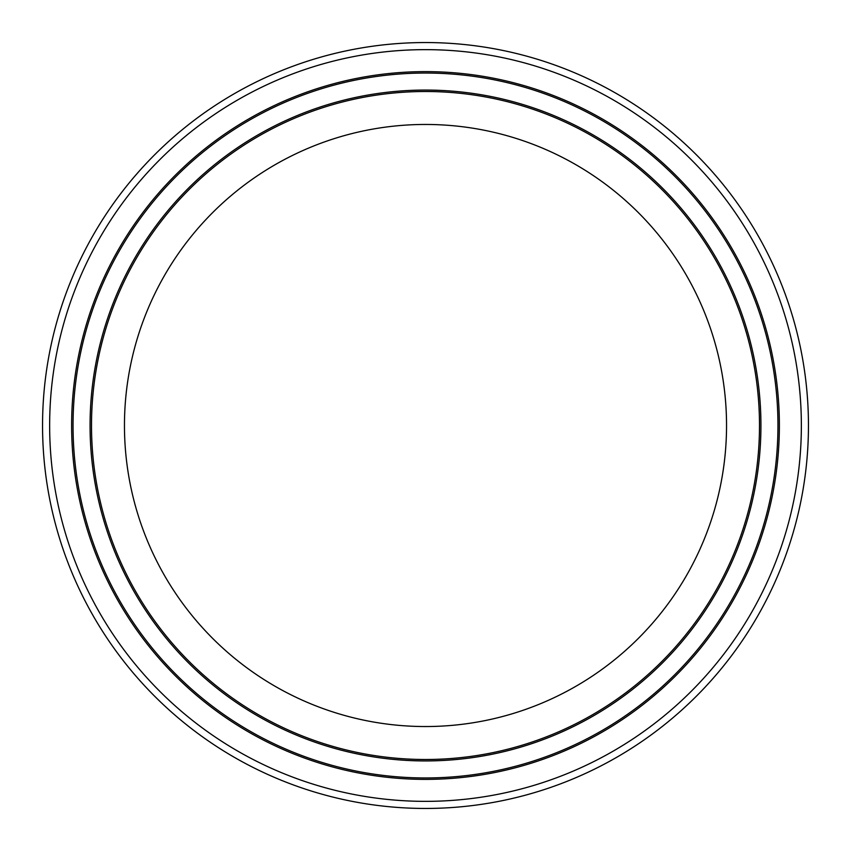 <?xml version="1.0" encoding="UTF-8"?>
<svg xmlns="http://www.w3.org/2000/svg" width="851" height="851" viewBox="0 0 851 851"><rect width="100%" height="100%" fill="white"/><g stroke="black" fill="none" stroke-linecap="round" stroke-linejoin="round"><path stroke-width="0.64" stroke-dasharray="4.25 3.19" d="M808.45 425.5A382.95 382.95 0 0 1 425.5 808.45A382.95 382.95 0 0 1 42.55 425.5A382.95 382.95 0 0 1 425.5 42.55A382.95 382.95 0 0 1 808.45 425.5M49.645 425.5A375.855 375.855 0 0 1 425.5 49.645A375.855 375.855 0 0 1 801.355 425.5A375.855 375.855 0 0 1 425.5 801.355A375.855 375.855 0 0 1 49.645 425.5M777.952 425.5A352.452 352.452 0 0 0 425.5 73.048A352.452 352.452 0 0 0 73.048 425.5A352.452 352.452 0 0 1 425.5 73.048A352.452 352.452 0 0 1 777.952 425.5A352.452 352.452 0 0 1 425.5 777.952A352.452 352.452 0 0 1 73.048 425.5A352.452 352.452 0 0 1 425.5 73.048A352.452 352.452 0 0 1 777.952 425.5A352.452 352.452 0 0 1 425.5 777.952A352.452 352.452 0 0 1 73.048 425.5A352.452 352.452 0 0 0 425.5 777.952A352.452 352.452 0 0 0 777.952 425.5A352.452 352.452 0 0 1 425.5 777.952A352.452 352.452 0 0 1 73.048 425.5A352.452 352.452 0 0 0 425.5 777.952A352.452 352.452 0 0 0 777.952 425.5A352.452 352.452 0 0 0 425.5 73.048A352.452 352.452 0 0 0 73.048 425.5M760.932 425.5A335.432 335.432 0 0 0 425.5 90.068A335.432 335.432 0 0 0 90.068 425.5A335.432 335.432 0 0 1 425.5 90.068A335.432 335.432 0 0 1 760.932 425.5A335.432 335.432 0 0 1 425.5 760.932A335.432 335.432 0 0 1 90.068 425.5A335.432 335.432 0 0 0 425.5 760.932A335.432 335.432 0 0 0 760.932 425.5A335.432 335.432 0 0 0 425.5 90.068A335.432 335.432 0 0 0 90.068 425.5A335.432 335.432 0 0 0 425.5 760.932A335.432 335.432 0 0 0 760.932 425.5M124.459 425.5A301.041 301.041 0 0 1 425.5 124.459A301.041 301.041 0 0 1 726.541 425.5A301.041 301.041 0 0 1 425.5 726.541A301.041 301.041 0 0 1 124.459 425.5M91.504 425.5A333.996 333.996 0 0 1 425.5 91.504A333.996 333.996 0 0 1 759.496 425.5A333.996 333.996 0 0 1 425.5 759.496A333.996 333.996 0 0 1 91.504 425.5M779.378 425.5A353.878 353.878 0 0 0 425.5 71.622A353.878 353.878 0 0 0 71.622 425.5A353.878 353.878 0 0 0 425.5 779.378A353.878 353.878 0 0 0 779.378 425.5"/><path stroke-width="1.28" d="M808.45 425.5A382.95 382.95 0 0 1 425.5 808.45A382.95 382.95 0 0 1 42.55 425.5A382.95 382.95 0 0 1 425.5 42.55A382.95 382.95 0 0 1 808.45 425.5M49.645 425.5A375.855 375.855 0 0 1 425.5 49.645A375.855 375.855 0 0 1 801.355 425.5A375.855 375.855 0 0 1 425.5 801.355A375.855 375.855 0 0 1 49.645 425.5M90.068 425.5A335.432 335.432 0 0 1 425.5 90.068A335.432 335.432 0 0 1 760.932 425.5A335.432 335.432 0 0 1 425.5 760.932A335.432 335.432 0 0 1 90.068 425.5A335.432 335.432 0 0 1 425.5 90.068A335.432 335.432 0 0 1 760.932 425.5A335.432 335.432 0 0 1 425.5 760.932A335.432 335.432 0 0 1 90.068 425.5A335.432 335.432 0 0 1 425.5 90.068A335.432 335.432 0 0 1 760.932 425.5A335.432 335.432 0 0 1 425.5 760.932A335.432 335.432 0 0 1 90.068 425.5M777.952 425.5A352.452 352.452 0 0 1 425.5 777.952A352.452 352.452 0 0 1 73.048 425.5A352.452 352.452 0 0 1 425.5 73.048A352.452 352.452 0 0 1 777.952 425.5A352.452 352.452 0 0 1 425.5 777.952A352.452 352.452 0 0 1 73.048 425.5M726.541 425.5A301.041 301.041 0 0 1 425.5 726.541A301.041 301.041 0 0 1 124.459 425.5A301.041 301.041 0 0 1 425.5 124.459A301.041 301.041 0 0 1 726.541 425.5M759.496 425.5A333.996 333.996 0 0 0 425.5 91.504A333.996 333.996 0 0 0 91.504 425.5A333.996 333.996 0 0 0 425.5 759.496A333.996 333.996 0 0 0 759.496 425.5M71.622 425.5A353.878 353.878 0 0 1 425.5 71.622A353.878 353.878 0 0 1 779.378 425.5A353.878 353.878 0 0 1 425.5 779.378A353.878 353.878 0 0 1 71.622 425.5"/></g></svg>
